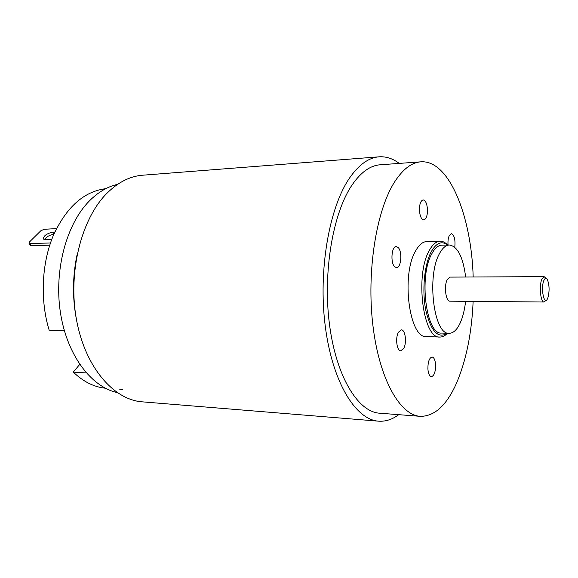 <?xml version="1.0" encoding="UTF-8"?>
<svg xmlns="http://www.w3.org/2000/svg" width="578" height="578" viewBox="0 0 578 578"><rect width="100%" height="100%" fill="white"/><g stroke="black" fill="none" stroke-linecap="round" stroke-linejoin="round"><path stroke-width="0.87" d="M79.713 364.415L73.298 372.109C83.275 381.661 93.961 387.029 105.362 388.214M64.339 330.645L49.144 330.139C39.983 300.22 41.616 263.554 53.219 235.73C66.34 207.155 83.853 191.47 105.767 188.674M56.478 228.621L44.065 229.278L40.763 230.817L29.449 242.001L29.008 243.237L29.753 243.454L50.459 243.013M54.838 232.031L52.858 232.11C46.601 233.57 43.444 235.882 43.393 239.061L45.387 239.617L51.839 239.198M49.737 245.202L30.923 245.571L30.092 245.188M53.855 234.249C49.657 234.95 46.543 236.727 44.513 239.574M119.689 389.196L122.666 389.514M86.303 372.94L73.298 372.109M117.182 392.592C91.064 386.848 66.889 354.971 60.408 312.496C53.87 270.071 66.586 223.657 89.583 200.732C98.311 192.055 107.645 186.593 117.601 184.346M76.99 255.1C72.387 277.281 72.344 299.476 76.852 321.671M379.117 156.819C368.887 157.592 359.184 164.448 349.993 177.395C329.301 206.714 318.037 270.302 325.269 326.245C332.401 382.289 355.723 419.809 378.59 421.174L142.275 401.84C113.678 399.875 85.204 367.297 76.527 319.952C67.742 272.679 81.231 219.091 106.627 193.579C117.912 182.316 129.949 176.189 142.73 175.199L379.117 156.819C386.126 156.363 392.823 158.56 399.217 163.408M378.59 421.174C385.591 421.658 392.296 419.491 398.712 414.672M420.827 161.833C411.608 162.483 402.873 169.173 394.622 181.904C376.3 210.341 366.438 271.646 372.904 325.4C379.291 379.255 400.005 415.25 420.314 416.333L379.609 413.198C358.078 411.998 336.215 376.791 329.474 324.352C322.64 272.007 333.022 212.35 352.378 184.526C361.098 172.071 370.339 165.496 380.107 164.795L420.827 161.833C449.142 159.651 471.431 216.085 473.18 276.992M473.136 301.384C471.756 333.029 466.244 360.217 456.606 382.932C446.722 405.279 434.627 416.413 420.314 416.333M447.48 333.239C445.096 335.818 442.596 337.082 439.974 337.032L426.593 336.634C409.318 338.946 400.792 274.738 415.799 250.57C419.137 244.718 422.8 241.705 426.781 241.553L440.169 241.207C442.791 241.171 445.284 242.449 447.654 245.036M403.784 348.252C406.977 342.544 405.265 329.547 401.32 329.85L398.394 332.278C395.128 337.913 396.855 351.099 400.778 350.781L403.784 348.252M394.695 266.805L396.508 267.665C401.19 268.105 402.512 251.495 398.141 247.478L396.233 246.539C391.552 246.076 390.251 262.954 394.695 266.805M419.462 210.602C419.989 216.389 421.427 219.496 423.782 219.922C426.297 219.127 427.525 215.572 427.46 209.25C426.947 203.456 425.502 200.342 423.125 199.901C420.625 200.689 419.404 204.258 419.462 210.602M454.778 247.211C455.478 239.595 454.337 235.087 451.353 233.685L449.359 235.398C448.196 237.854 447.755 241.062 448.051 245.021M435.602 364.877C435.22 360.065 434.049 357.442 432.084 357.009C429.31 357.84 427.908 361.77 427.886 368.815C428.284 373.619 429.447 376.235 431.39 376.661C434.186 375.823 435.588 371.892 435.602 364.877M439.974 337.032C423.067 339.387 414.708 274.644 429.411 250.288C432.684 244.386 436.267 241.358 440.169 241.207M447.285 333.231C438.232 339.048 431.094 331.548 425.878 310.733C421.796 290.915 424.303 264.457 431.333 251.589C436.419 242.774 441.794 240.593 447.459 245.036M449.359 244.993C445.804 245.13 442.553 247.94 439.591 253.431C426.354 275.944 433.897 335.442 449.178 333.282L441.643 333.08C426.167 335.218 418.537 275.988 431.925 253.576C434.931 248.106 438.225 245.303 441.816 245.173L449.359 244.993C457.639 246.329 463.065 257.015 465.651 277.028M465.601 301.311C464.611 310.025 462.768 317.329 460.074 323.232C456.931 329.879 453.296 333.231 449.178 333.282M546.008 300.314L544.086 302.019L449.987 301.174C445.797 301.709 443.767 285.843 447.256 279.564L450.031 277.108L544.136 276.645L546.051 278.35M544.086 302.019C540.603 302.597 538.92 285.857 541.832 279.232L544.136 276.645M543.833 280.583C545.018 277.874 546.239 277.621 547.489 279.824C549.49 285.445 549.606 291.5 547.836 297.988L547.453 298.848C544.129 306.037 540.538 288.249 543.833 280.583M52.858 232.11L53.92 234.09M30.923 245.571L29.753 243.454M30.186 245.354L29.008 243.237"/></g></svg>
